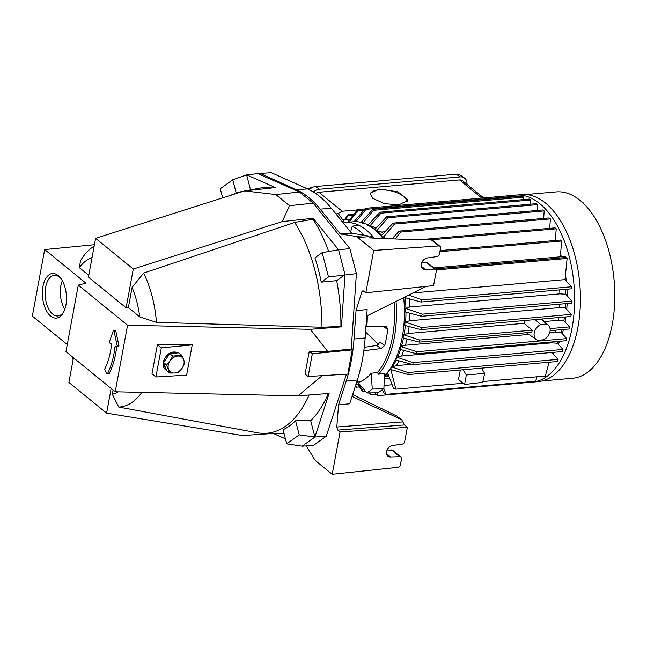 <?xml version="1.0" encoding="UTF-8"?>
<svg xmlns="http://www.w3.org/2000/svg" width="647" height="647" viewBox="0 0 647 647"><rect width="100%" height="100%" fill="white"/><g stroke="black" fill="none" stroke-linecap="round" stroke-linejoin="round"><path stroke-width="0.97" d="M246.183 190.719L260.175 188.091A123.375 65.921 85 0 1 272.33 187.937M228.585 195.984L236.535 193.049A121.604 64.975 85 0 1 242.382 191.431A121.604 64.975 85 0 1 243.482 191.245M321.26 282.141A121.935 65.153 -95 0 0 314.927 257.838L322.174 252.645L328.506 276.948L321.26 282.141L336.642 280.661A123.375 65.921 85 0 1 340.92 326.452L321.971 327.253A121.604 64.975 85 0 0 294.668 222.487L143.61 273.083A82.614 44.142 85 0 1 156.453 322.368L321.971 327.253M282.278 221.589L133.29 269.023L95.619 238.314L244.598 190.889L275.808 194.561L289.46 205.689L282.278 221.589L313.156 218.306L312.986 219.228L294.668 222.487M312.986 219.228A123.375 65.921 85 0 1 328.692 251.497M328.385 393.489A123.375 65.921 85 0 1 310.681 420.712L295.566 420.776A121.935 65.153 -95 0 1 283.062 429.729L286.734 443.826L299.238 434.865L295.566 420.776M284.049 433.506A123.375 65.921 85 0 1 281.704 433.555L263.596 433.369A121.604 64.975 85 0 1 257.563 432.794L118.773 407.084A82.614 44.142 85 0 0 141.855 392.373M309.12 394.985A121.604 64.975 85 0 1 263.596 433.369M92.068 257.474A69.488 37.13 85 0 0 79.29 267.607L80.592 260.547A82.614 44.142 85 0 1 94.171 246.135M143.61 273.083L132.085 287.47A69.488 37.13 85 0 1 139.752 316.884L156.453 322.368M118.28 391.847A69.488 37.13 85 0 1 112.295 394.282L118.773 407.084M73.111 359.732A69.488 37.13 85 0 1 72.003 356.562M79.29 267.607L88.76 275.331M132.085 287.47L128.357 307.6L139.752 316.884M112.295 394.282L113.079 390.036M275.808 194.561L299.529 192.022L257.854 173.639L246.628 174.868L275.485 187.598L244.598 190.889M289.46 205.689L313.229 203.19L349.89 248.642L338.543 249.774L345.021 274.651L341.446 326.872L340.92 326.452M349.89 248.642L356.4 273.649L328.506 276.948M346.46 374.192L326.274 436.215L314.927 437.008L302.141 446.179L286.734 443.826M326.274 436.215L313.415 445.435L302.141 446.179M250.543 189.903L246.628 174.868L232.774 179.785L236.252 193.154M313.156 218.306L338.543 249.774L322.174 252.645M336.642 280.661L345.021 274.651M285.432 438.812L273.333 433.474M322.206 375.648L298.008 395.859L329.113 393.433L314.927 437.008L299.238 434.865M310.681 420.712L314.927 437.008M222.649 197.877L220.271 188.746L232.774 179.785M67.28 344.584L32.35 316.124L44.683 249.564L85.938 283.184L78.303 285.092L65.97 351.644L115.223 391.783L127.556 325.231L78.303 285.092M94.43 244.72L44.683 249.564M42.953 286.459A22.386 11.961 85 0 1 60.438 277.87A22.386 11.961 85 0 1 65.897 305.158A22.386 11.961 85 0 1 63.471 312.42A22.386 11.961 85 0 1 48.42 313.763A22.386 11.961 85 0 1 42.953 286.459M73.483 357.767L68.906 382.417L106.585 413.126L111.155 388.467M133.29 269.023L126.108 307.794L88.429 277.094L95.619 238.314M118.28 346.727A1.003 0.534 -95 0 0 118.458 346.768A1.003 0.534 -95 0 0 118.878 345.498L115.829 331.191A1.003 0.534 -95 0 0 115.231 330.463L113.549 330.657A0.946 0.51 -95 0 0 113.201 331.029L109.48 341.6A0.946 0.51 -95 0 0 109.828 343.088L111.009 343.735A1.051 0.566 85 0 1 111.462 345.069A56.847 30.377 85 0 1 104.895 368.677A0.946 0.51 -95 0 0 104.951 370.003L106.852 373.448A0.946 0.51 -95 0 0 107.265 373.756A0.946 0.51 -95 0 0 107.58 373.505A63.422 33.887 -95 0 0 114.956 346.962A1.051 0.566 85 0 1 115.425 346.234A1.051 0.566 85 0 1 115.611 346.282L116.597 346.824A0.946 0.51 -95 0 0 116.759 346.865A0.946 0.51 -95 0 0 117.164 345.66L114.115 331.353A0.946 0.51 -95 0 0 113.549 330.657M107.265 373.756L108.955 373.667A1.003 0.534 -95 0 0 109.286 373.392A63.471 33.919 -95 0 0 116.67 346.857M273.018 433.466L242.617 435.56L106.585 413.126M128.357 307.6L126.108 307.794M298.008 395.859L115.223 391.783M341.446 326.872L310.342 329.307L127.556 325.231M299.529 192.022L313.229 203.19M356.4 273.649L351.24 349.073L352.267 349.914L347.787 374.112L308.118 376.489L305.077 374.006L309.29 351.289L312.331 353.763L308.118 376.489M351.24 349.073L327.633 351.394L309.29 351.289M327.633 351.394L310.342 329.307M157.399 344.697L152.005 373.804L155.911 376.983L186.619 375.147L192.232 344.9L157.399 344.697L161.305 347.876L192.232 344.9M352.267 349.914L312.331 353.763M155.911 376.983L161.305 347.876M166.465 370.278L165.446 369.607C163.4 367.82 162.64 365.304 163.157 362.077C166.457 353.416 171.641 350.342 178.718 352.858M165.187 369.38A10.692 8.023 129.2 0 0 166.376 370.052M62.33 280.741A20.38 10.886 -95 0 0 60.858 285.812A20.38 10.886 -95 0 0 64.829 309.266M63.907 311.563A20.38 10.886 85 0 1 57.89 315.962A20.38 10.886 85 0 1 45.662 287.147A20.38 10.886 85 0 1 54.332 275.355A20.38 10.886 85 0 1 61.02 278.647M374.168 238.096A81.352 43.47 -95 0 0 372.923 236.584L371.491 237.983M369.332 236.964L372.923 236.584A81.352 43.47 -95 0 0 359.222 225.415A81.352 43.47 -95 0 0 345.021 222.673A81.352 43.47 -95 0 0 343.242 222.932M355.834 384.722A81.352 43.47 -95 0 0 359.231 384.739A81.352 43.47 -95 0 0 359.869 384.69M335.939 213.947L338.3 213.567L344.762 222.697M377.427 372.591L378.56 374.184L384.358 373.618L383.906 388.621L378.123 392.769L366.841 392.964L372.235 389.098L371.313 373.198L377.427 372.591A79.993 42.742 -95 0 0 394.209 302.133M383.906 388.621L372.235 389.098M357.338 381.657L366.841 392.964M378.56 374.184A81.352 43.47 -95 0 0 394.306 337.645A81.352 43.47 -95 0 0 396.021 301.243M383.048 326.298L387.715 329.444A79.864 42.678 85 0 1 384.755 345.441L380.072 342.376L376.546 345.506L364.277 347.31M367.302 315.526A79.427 42.443 -95 0 1 366.833 326.743L385.288 326.403L386.639 326.8L387.715 329.444M363.84 350.755L381.188 348.539L384.755 345.441M356.812 381.69L358.325 381.609C359.837 381.576 360.169 381.77 359.336 382.183L359.15 381.609M359.797 381.811L359.336 382.183A79.864 42.678 85 0 0 371.313 373.198M439.984 246.297L431.735 239.568L430.49 239.188L415.697 239.802L370.537 237.942L369 236.697A13.126 7.012 85 0 0 366.566 235.54L351.62 233.243L340.403 234.004L355.308 236.292A13.361 7.141 85 0 1 357.791 237.473L373.707 250.446L438.779 245.941A2.669 2.006 129.2 0 1 439.984 246.297A2.669 2.006 129.2 0 1 440.542 248.165L439.467 253.988A2.669 2.006 -50.8 0 1 436.887 256.592L427.384 257.943A6.349 4.764 129.2 0 0 421.779 262.472A6.349 4.764 129.2 0 0 422.596 268.578A6.349 4.764 129.2 0 0 425.257 269.427L434.558 269.128A2.669 2.006 129.2 0 1 435.682 269.484A2.669 2.006 129.2 0 1 436.248 271.36L433.603 285.61L365.854 292.8L362.878 290.697M426.147 286.403L366.703 316.003M363.582 290.94L361.859 291.837L364.342 291.554M259.075 174.172L260.102 173.436L296.342 189.692A123.609 66.043 85 0 1 320.176 209.118L340.403 234.004M296.342 189.692L307.576 188.932A123.375 65.921 85 0 1 331.369 208.318L351.62 233.243M346.218 381.107A123.609 66.043 -95 0 0 354.022 339.004L356.028 310.649L367.156 309.565L365.151 337.96A123.375 65.921 -95 0 1 357.362 379.983L349.695 403.777L338.559 404.86L346.218 381.107L357.362 379.983M306.363 445.904L314.094 458.691A13.361 7.141 -95 0 0 316.302 461.335L332.218 474.308L340.063 431.953L407.343 427.295L404.464 424.95L401.819 419.968L396.821 416.021L401.819 419.968M340.063 431.953L337.791 430.101L336.812 426.996L403.089 421.884M352.186 396.045L353.416 397.048L352.154 396.142M338.559 404.86L336.812 426.996M353.416 397.048L401.124 419.523M352.655 394.589L396.821 416.021M356.028 310.649L361.859 291.837M366.833 326.743L365.927 326.905M359.222 225.415L352.275 226.151A81.207 43.389 85 0 1 364.035 235.144M350.569 231.941L352.275 226.151M332.218 474.308L397.743 467.352A2.669 2.006 -50.8 0 0 400.404 464.74L401.48 458.917A2.669 2.006 129.2 0 0 400.922 457.041A2.669 2.006 129.2 0 0 399.797 456.685L390.497 456.984A6.349 4.764 -50.8 0 1 387.828 456.143A6.349 4.764 -50.8 0 1 387.019 450.029A6.349 4.764 -50.8 0 1 392.624 445.5L402.119 444.149A2.669 2.006 -50.8 0 0 404.707 441.545L407.343 427.295M384.286 375.923A81.514 43.551 -95 0 0 402.248 337.03A81.514 43.551 -95 0 0 403.688 297.466M382.992 238.46A81.514 43.551 -95 0 0 352.858 221.816L345.021 222.673M373.707 250.446L365.854 292.8M435.682 269.484L427.432 262.763L421.82 262.399M400.922 457.041L392.672 450.32L387.052 449.956M260.102 173.436L271.376 172.692L307.576 188.932M308.255 189.248A6.68 5.014 -50.8 0 1 312.566 187.12A6.68 5.014 -50.8 0 1 313.164 187.104M582.041 202.107A5.346 2.855 85 0 1 582.81 202.527A5.346 2.855 85 0 1 583.78 203.74M540.649 324.576A9.357 7.02 129.2 0 0 534.422 332.065A9.357 7.02 129.2 0 0 536.541 339.683A9.357 7.02 129.2 0 0 537.73 340.306L543.577 339.788A9.357 7.02 129.2 0 0 548.341 325.206A9.357 7.02 129.2 0 0 546.497 324.058L540.649 324.576L535.174 319.61M531.874 332.251A9.568 7.174 -50.8 0 1 532.255 330.164L524.062 323.33L408.12 333.496L403.534 334.742L419.741 340.031L419.353 342.117L531.874 332.251M525.364 320.467L524.062 323.33M546.497 324.058L541.199 319.076M463.131 369.752L466.325 374.977L464.611 384.504L458.456 379.49L460.332 369.995M464.611 384.504L482.727 382.328L484.635 373.376L466.325 374.977M481.514 368.143L484.635 373.376M550.047 328.603L569.506 326.897L569.125 328.983L550.112 330.649M419.741 340.031L532.255 330.164M569.506 326.897L563.877 320.677L558.151 320.338L544.499 321.535M563.877 320.677L563.869 320.677A80.179 42.839 -95 0 0 564.435 317.038M419.353 342.117L402.952 337.888A80.179 42.839 -95 0 0 403.534 334.742M422.394 314.167L405.345 308.312A80.179 42.839 -95 0 1 405.394 312.024L421.545 316.286L422.394 314.167L571.964 301.049L565.688 294.248A80.179 42.839 -95 0 0 565.486 289.355M421.593 327.519L405.046 322.028A80.179 42.839 -95 0 1 404.763 325.433L420.971 329.622L421.593 327.519L571.252 314.393L565.389 307.964A80.179 42.839 -95 0 0 565.624 303.653M561.2 332.461A80.179 42.839 -95 0 0 561.976 329.606M557.334 343.258A80.179 42.839 -95 0 0 558.118 341.406M552.126 352.938A80.179 42.839 -95 0 0 552.465 352.421M563.456 329.477A80.179 42.839 85 0 1 562.283 333.658M559.598 341.268A80.179 42.839 85 0 1 558.288 344.301M553.945 352.291A80.179 42.839 85 0 1 552.926 353.812M560.561 254.117A80.179 42.839 85 0 1 561.37 256.746M565.462 275.088A80.179 42.839 85 0 1 566.262 281.073M566.966 289.225A80.179 42.839 85 0 1 567.201 295.841M567.104 303.524A80.179 42.839 85 0 1 566.748 309.436M565.915 316.909A80.179 42.839 85 0 1 565.09 322.02M549.416 352.688L552.069 352.882L558.086 359.376L557.698 361.463L408.192 374.573L390.845 369.558L395.859 389.162L463.09 383.267M397.007 357.281L412.956 362.603L413.037 364.649L395.778 359.95A80.179 42.839 -95 0 0 397.007 357.281L401.561 356.012L551.592 342.845A78.497 41.942 -95 0 0 551.988 341.94M551.592 342.845L557.293 343.217L562.995 349.445L562.607 351.531L413.037 364.649M558.151 320.338A78.497 41.942 -95 0 0 558.587 317.556M408.12 333.496A78.497 41.942 -95 0 0 409.098 326.549M565.389 307.964L559.647 307.608L409.616 320.766A78.497 41.942 -95 0 0 409.915 313.221M559.647 307.608A78.497 41.942 -95 0 0 559.833 304.163M565.688 294.248L559.89 293.835L409.858 306.993A78.497 41.942 -95 0 0 409.381 298.849M559.89 293.835A78.497 41.942 -95 0 0 559.712 289.856M392.446 238.379L388.831 238.694M383.299 233.502A78.497 41.942 -95 0 0 381.681 232.038L384.949 231.755M376.125 228.019A78.497 41.942 -95 0 0 374.864 227.307L376.966 227.121M367.722 224.606L368.491 224.541M400.865 346.501L416.87 351.742L416.717 353.804L399.975 349.412A80.179 42.839 -95 0 0 400.865 346.501L405.443 345.255L528.931 334.426M549.715 332.598L555.482 332.097A78.497 41.942 -95 0 0 556.024 330.132M405.443 345.255A78.497 41.942 -95 0 0 407.052 338.947M388.742 376.174L385.814 376.425A78.497 41.942 -95 0 0 388.208 374.662M395.859 389.162L393.513 388.305L387.504 372.583A80.179 42.839 -95 0 0 391.815 366.954L396.304 365.62A78.497 41.942 -95 0 0 399.167 360.889M396.304 365.62L411.646 364.277M401.561 356.012A78.497 41.942 -95 0 0 403.785 350.415M384.278 376.222A80.179 42.839 -95 0 0 387.642 372.995M385.814 376.425L384.253 377.177M392.381 366.906A80.179 42.839 -95 0 0 396.247 360.088M397.573 357.233A80.179 42.839 -95 0 0 400.477 349.542M315.647 193.493A6.68 5.014 129.2 0 1 318.874 192.264L342.166 211.245L337.936 213.623M342.166 211.245L357.338 209.911M318.874 192.264L459.524 179.931A6.68 5.014 -50.8 0 1 462.629 180.796L483.681 197.95M379.085 189.029L370.157 193.413L372.826 198.394L384.439 203.619L398.641 204.953L407.578 200.57L407.634 199.753L397.865 191.787L379.085 189.029M407.149 201.573A19.038 8.16 12.4 0 0 378.916 189.814A19.038 8.16 12.4 0 0 370.084 193.971M355.308 386.219L356.489 387.181L359.473 386.922M355.535 385.652L356.489 387.181M358.09 384.787L362.021 390.837L363.428 391.783L365.668 391.581M375.252 392.818L376.376 394.727L378.236 395.624L527.75 382.514L527.928 381.908M378.236 395.624L376.772 392.794M368.531 392.939L370.666 394.654L376.053 394.177M370.666 394.654L369.672 392.915M363.428 391.783L359.15 384.747M382.223 389.834L384.124 393.457L386.21 394.338L535.676 381.229L536.961 376.789M386.21 394.338L383.768 388.726M482.897 381.536L545.308 376.061L549.109 362.215M416.87 351.742L566.764 338.591L561.175 332.437L555.482 332.097M391.815 366.954L407.885 372.551L558.086 359.376M407.885 372.551L408.192 374.573M412.956 362.603L562.995 349.445M416.717 353.804L566.384 340.678L566.764 338.591M401.423 346.452A80.179 42.839 -95 0 0 403.477 338.017M404.092 334.693A80.179 42.839 -95 0 0 405.313 325.57M409.616 320.766L405.612 321.98A80.179 42.839 -95 0 0 405.96 312.178M409.858 306.993L405.912 308.255A80.179 42.839 -95 0 0 405.265 297.701M387.715 238.654L383.517 237.595A80.179 42.839 -95 0 1 384.245 238.508M381.576 235.338A80.179 42.839 -95 0 0 377.055 230.914L381.681 232.038M374.977 229.24A80.179 42.839 -95 0 0 370.238 226.175L374.864 227.307M345.344 219.729L347.989 215.839L347.973 214.772L353.877 214.254M347.989 215.839L352.971 215.402M347.973 214.772L344.471 219.81M349.089 222.228L357.864 210.647L363.921 210.113M357.864 210.647L357.589 209.604L364.916 208.965M357.589 209.604L347.447 222.536M369.68 226.224L380.929 213.178L379.975 212.2L529.634 199.074L530.815 200.036L530.532 204.201M380.929 213.178L530.815 200.036M355.955 221.695L365.967 209.345L365.466 208.318L514.98 195.208L516.112 196.745M365.466 208.318L354.046 221.719M365.967 209.345L516.16 196.17M362.498 223.482L373.634 210.307L372.907 209.304L522.485 196.187L523.666 197.149L523.488 199.608M372.907 209.304L361.139 222.382M373.634 210.307L523.666 197.149M379.975 212.2L367.795 225.293M387.885 217.772L537.649 204.638L536.468 203.676L386.704 216.81L374.71 229.515A80.179 42.839 -95 0 1 376.489 230.963L387.885 217.772L386.704 216.81M377.055 230.914L376.489 230.963M537.649 204.638L537.261 210.461M544.176 210.922L542.995 209.96L393.101 223.102L394.508 224.048L544.176 210.922L543.666 218.443M394.508 224.048L382.951 237.643A80.179 42.839 -95 0 0 381.261 235.67L393.101 223.102M431.929 239.73L556.234 228.828L555.344 240.49M556.234 228.828L555.053 227.865L421.909 239.544M392.033 238.832L399.167 231.116L400.8 232.038L395.107 238.953M400.8 232.038L550.379 218.921L549.715 228.334M550.379 218.921L549.198 217.958L399.167 231.116M382.951 237.643L383.517 237.595M440.089 250.599L560.48 240.037L561.661 240.999L560.334 256.835M439.895 251.683L561.661 240.999M435.051 268.966L565.923 257.49L567.104 258.452L565.001 279.714M436.062 269.945L567.104 258.452M412.851 292.954L564.912 279.617L571.544 286.767L571.155 288.853L420.954 302.028L422.038 299.885L408.637 295.032M420.971 329.622L570.864 316.472L571.252 314.393M422.038 299.885L571.544 286.767M404.626 297.005A80.179 42.839 -95 0 1 404.682 297.539L420.954 302.028M405.345 308.312L405.912 308.255M421.545 316.286L571.584 303.128L571.964 301.049M405.046 322.028L405.612 321.98M313.399 192.03A10.02 7.521 -50.8 0 1 319.44 189.239L460.09 176.898A10.02 7.521 -50.8 0 1 464.376 177.941A10.02 7.521 -50.8 0 1 466.972 184.338M309.25 189.725A9.64 7.23 -50.8 0 1 315.607 186.514L456.256 174.18A9.64 7.23 -50.8 0 1 460.381 175.175L464.376 177.941M527.847 382.175A93.872 50.159 -95 0 0 532.174 382.151L538.005 381.633A93.872 50.159 -95 0 0 580.286 306.047A93.872 50.159 -95 0 0 545.558 203.118A93.872 50.159 -95 0 0 521.603 194.61L515.764 195.119A93.872 50.159 -95 0 0 514.729 195.232M532.174 382.151A93.872 50.159 -95 0 0 574.455 306.565A93.872 50.159 -95 0 0 539.719 203.627A93.872 50.159 -95 0 0 515.764 195.119M565.874 257.498A2.911 1.553 -95 0 0 564.54 256.463L433.781 267.931M525.841 194.569L556.169 191.908A93.54 49.981 85 0 1 580.044 200.392A93.54 49.981 85 0 1 614.65 302.958A93.54 49.981 85 0 1 572.514 378.277L542.186 380.937M169.579 373.036L166.594 364.965L170.088 360.872A9.357 7.02 129.2 0 0 168.511 369.348A9.357 7.02 129.2 0 0 174.553 372.987L169.579 373.036L166.578 370.594L163.602 362.522L169.716 353.65L178.815 352.85L181.807 355.292L172.717 356.093L169.716 353.65M181.807 355.292L183.724 359.683A9.357 7.02 129.2 0 1 182.155 368.151L178.669 372.235L174.553 372.987A9.357 7.02 129.2 0 0 182.155 368.151L184.783 363.363L183.724 359.683A9.357 7.02 129.2 0 0 177.69 356.044A9.357 7.02 129.2 0 0 173.542 357.524A9.357 7.02 129.2 0 0 170.088 360.872L172.717 356.093M165.632 368.03A9.357 7.02 -50.8 0 1 163.651 362.668M163.675 362.409A9.357 7.02 -50.8 0 1 169.085 353.893A9.357 7.02 -50.8 0 1 176.671 353.044M166.594 364.965L163.602 362.522M109.286 373.392L107.58 373.505M116.614 346.832L114.956 346.962M118.878 345.498L117.164 345.66M115.829 331.191L114.115 331.353M381.188 348.539L376.546 345.506M320.176 209.118L331.369 208.318M355.308 236.292L366.566 235.54M357.791 237.473L369 236.697M354.022 339.004L365.151 337.96M337.791 430.101L404.464 424.95M390.497 456.984L386.469 453.701M425.257 269.427L421.229 266.143M378.657 344.495L365.571 332M430.49 239.188L438.779 245.941M426.268 262.375L434.558 269.128M391.508 449.932L399.797 456.685M459.524 179.931L481.845 198.111M319.44 189.239L315.607 186.514M460.09 176.898L456.256 174.18M243.62 191.197L242.382 191.431M118.458 346.768L116.759 346.865M359.231 384.739L359.878 384.698M536.541 339.683L525.914 332.34M548.341 325.206L541.871 319.02M368.297 224.752L366.558 224.315M389.51 378.285L384.205 378.754M392.042 384.771L384.003 385.475M349.898 219.333L342.813 219.956"/></g></svg>
